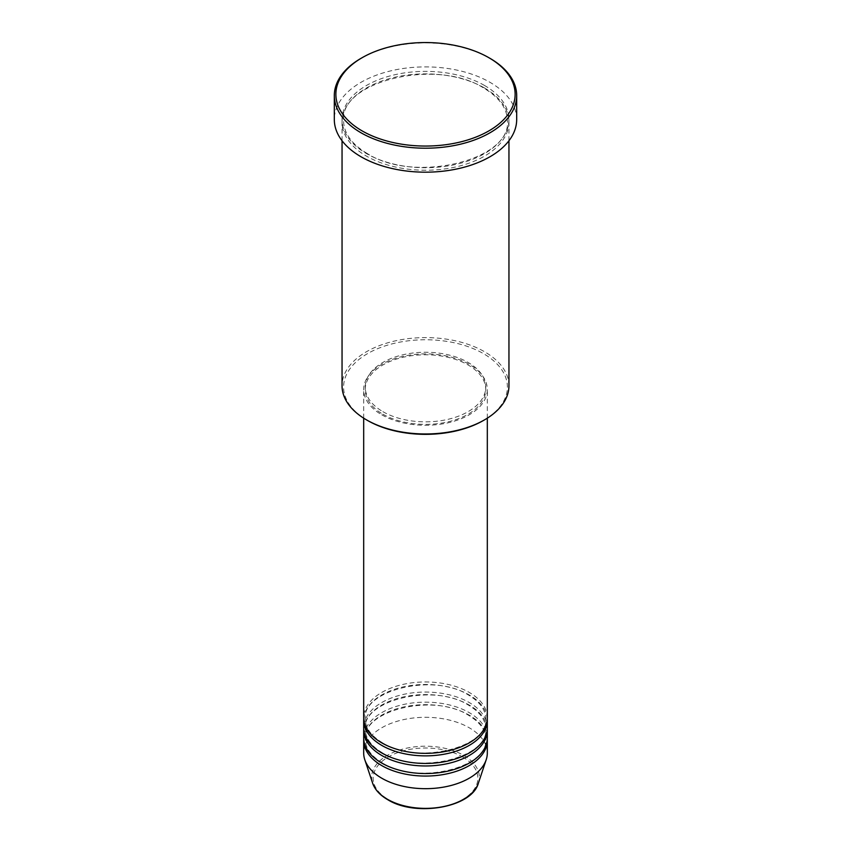 <?xml version="1.0" encoding="UTF-8"?>
<svg xmlns="http://www.w3.org/2000/svg" width="851" height="851" viewBox="0 0 851 851"><rect width="100%" height="100%" fill="white"/><g stroke="black" fill="none" stroke-linecap="round" stroke-linejoin="round"><path stroke-width="0.64" stroke-dasharray="4.25 3.19" d="M487.315 717.659A61.815 35.689 0 0 0 469.209 692.416A61.815 35.689 0 0 0 401.842 684.683A61.815 35.689 0 0 0 363.685 717.659M487.283 718.914A61.815 35.689 0 0 0 469.209 694.948A61.815 35.689 0 0 0 402.853 686.97A61.815 35.689 0 0 0 363.717 718.914M487.315 727.754A61.815 35.689 0 0 0 469.209 702.511A61.815 35.689 0 0 0 401.842 694.778A61.815 35.689 0 0 0 363.685 727.754M487.283 729.009A61.815 35.689 0 0 0 469.209 705.043A61.815 35.689 0 0 0 402.853 697.065A61.815 35.689 0 0 0 363.717 729.009M487.315 737.849A61.815 35.689 0 0 0 469.209 712.606A61.815 35.689 0 0 0 401.842 704.873A61.815 35.689 0 0 0 363.685 737.849M487.283 739.104A61.815 35.689 0 0 0 469.209 715.138A61.815 35.689 0 0 0 402.853 707.16A61.815 35.689 0 0 0 363.717 739.104M367.579 420.49A81.909 47.294 180 0 1 367.579 353.612A81.909 47.294 180 0 1 483.421 353.612A81.909 47.294 180 0 1 483.421 420.49M508.951 385.79A83.451 48.177 0 0 0 484.506 351.718A83.451 48.177 0 0 0 393.566 341.272A83.451 48.177 0 0 0 342.049 385.79M484.506 87.993A83.451 48.177 0 0 0 393.566 77.547A83.451 48.177 0 0 0 342.049 122.065A83.451 48.177 0 0 0 366.494 156.127A83.451 48.177 0 0 0 457.434 166.573A83.451 48.177 0 0 0 508.951 122.065A83.451 48.177 0 0 0 484.506 87.993M381.791 414.809A61.815 35.689 0 0 0 449.158 422.553A61.815 35.689 0 0 0 487.315 389.577A61.815 35.689 0 0 0 469.209 364.334A61.815 35.689 0 0 0 401.842 356.601A61.815 35.689 0 0 0 363.685 389.577A61.815 35.689 0 0 0 381.791 414.809M382.886 414.182A60.272 34.795 0 0 0 448.562 421.724A60.272 34.795 0 0 0 485.772 389.577A60.272 34.795 0 0 0 468.114 364.973A60.272 34.795 0 0 0 402.438 357.431A60.272 34.795 0 0 0 365.228 389.577A60.272 34.795 0 0 0 382.886 414.182M382.886 411.661A60.272 34.795 0 0 0 448.562 419.203A60.272 34.795 0 0 0 485.772 387.056A60.272 34.795 0 0 0 468.114 362.441A60.272 34.795 0 0 0 402.438 354.899A60.272 34.795 0 0 0 365.228 387.056A60.272 34.795 0 0 0 382.886 411.661M516.685 119.534A91.185 52.645 0 0 0 489.974 82.313A91.185 52.645 0 0 0 390.609 70.899A91.185 52.645 0 0 0 334.315 119.534M487.315 752.986A61.815 35.689 0 0 0 469.209 727.754A61.815 35.689 0 0 0 401.842 720.02A61.815 35.689 0 0 0 363.685 752.986M361.026 58.336A91.185 52.645 180 0 1 489.974 58.336M462.519 756.858A52.347 30.221 180 0 1 462.519 799.6A52.347 30.221 180 0 1 388.481 799.6A52.347 30.221 180 0 1 388.481 756.858A52.347 30.221 180 0 1 462.519 756.858M478.368 783.175A53.847 31.083 0 0 0 463.572 755.305A53.847 31.083 0 0 0 400.257 749.837A53.847 31.083 0 0 0 372.632 783.175M484.506 85.472A83.451 48.177 0 0 0 366.494 85.472A83.451 48.177 0 0 0 366.494 153.606A83.451 48.177 0 0 0 484.506 153.606A83.451 48.177 0 0 0 484.506 85.472M382.556 742.817C371.142 735.955 365.366 727.988 365.228 718.914C361.877 690.331 433.819 672.513 468.444 695.022C479.858 701.884 485.634 709.851 485.772 718.914C489.123 747.508 417.181 765.326 382.556 742.817M382.556 752.912C371.142 746.05 365.366 738.083 365.228 729.009C361.877 700.426 433.819 682.608 468.444 705.117C479.858 711.979 485.634 719.946 485.772 729.009C489.123 757.603 417.181 775.421 382.556 752.912M382.556 763.007C371.142 756.145 365.366 748.178 365.228 739.104C361.877 710.521 433.819 692.703 468.444 715.212C479.858 722.073 485.634 730.041 485.772 739.104C489.123 767.698 417.181 785.516 382.556 763.007M367.26 153.531C351.708 144.213 343.825 133.299 343.591 120.799C339.262 81.505 436.733 57.602 483.74 88.068C499.292 97.386 507.175 108.3 507.409 120.799C511.738 160.094 414.267 183.997 367.26 153.531M487.315 418.16L487.315 389.577M485.772 389.577L485.772 387.056M508.951 140.745L508.951 122.065M342.049 140.745L342.049 122.065M365.228 389.577L365.228 387.056M363.685 418.16L363.685 389.577"/><path stroke-width="1.28" d="M363.685 418.16L363.685 717.659A61.815 35.689 0 0 0 381.791 742.891A61.815 35.689 0 0 0 449.158 750.635A61.815 35.689 0 0 0 487.315 717.659L487.315 418.16M363.717 718.914A61.815 35.689 0 0 0 363.685 720.18A61.815 35.689 0 0 0 381.791 745.423A61.815 35.689 0 0 0 449.158 753.156A61.815 35.689 0 0 0 487.315 720.18A61.815 35.689 0 0 0 487.283 718.914M363.685 720.18L363.685 727.754A61.815 35.689 0 0 0 381.791 752.986A61.815 35.689 0 0 0 449.158 760.73A61.815 35.689 0 0 0 487.315 727.754L487.315 720.18M363.717 729.009A61.815 35.689 0 0 0 363.685 730.275A61.815 35.689 0 0 0 381.791 755.507A61.815 35.689 0 0 0 449.158 763.251A61.815 35.689 0 0 0 487.315 730.275A61.815 35.689 0 0 0 487.283 729.009M363.685 730.275L363.685 737.849A61.815 35.689 0 0 0 381.791 763.081A61.815 35.689 0 0 0 449.158 770.825A61.815 35.689 0 0 0 487.315 737.849L487.315 730.275M363.717 739.104A61.815 35.689 0 0 0 363.685 740.37A61.815 35.689 0 0 0 381.791 765.602A61.815 35.689 0 0 0 449.158 773.346A61.815 35.689 0 0 0 487.315 740.37A61.815 35.689 0 0 0 487.283 739.104M484.517 419.862L483.421 420.49A81.909 47.294 180 0 1 367.579 420.49L366.494 419.862A83.451 48.177 0 0 0 484.517 419.862A83.451 48.177 0 0 0 508.951 385.79L508.951 140.745M362.122 130.894A89.632 51.751 0 0 0 488.878 130.894A89.632 51.751 0 0 0 488.878 57.708L489.974 58.336A91.185 52.645 180 0 1 516.685 95.567A91.185 52.645 180 0 1 460.391 144.202A91.185 52.645 180 0 1 361.026 132.788A91.185 52.645 180 0 1 334.315 95.567A91.185 52.645 180 0 1 361.026 58.336L362.122 57.708A89.632 51.751 0 0 0 362.122 130.894M334.315 95.567L334.315 119.534A91.185 52.645 0 0 0 361.026 156.765A91.185 52.645 0 0 0 460.391 168.168A91.185 52.645 0 0 0 516.685 119.534L516.685 95.567M363.685 740.37L363.685 752.986A61.815 35.689 0 0 0 364.802 759.752A61.815 35.689 0 0 0 381.791 778.229A61.815 35.689 0 0 0 443.616 787.111A61.815 35.689 0 0 0 486.198 759.752A61.815 35.689 0 0 0 487.315 752.986L487.315 740.37M489.974 58.336L488.878 57.708A89.632 51.751 0 0 0 362.122 57.708M342.049 140.745L342.049 385.79A83.451 48.177 0 0 0 366.483 419.862A83.451 48.177 0 0 0 366.494 419.862M367.579 420.49L366.483 419.862M387.428 799.27A53.847 31.083 0 0 0 441.275 807.014A53.847 31.083 0 0 0 478.368 783.175C472.007 807.546 415.639 817.258 387.716 799.674C379.929 795.153 374.897 789.654 372.632 783.175A53.847 31.083 0 0 0 387.428 799.27M478.368 783.175L486.198 759.752M372.632 783.175L364.802 759.752"/></g></svg>
